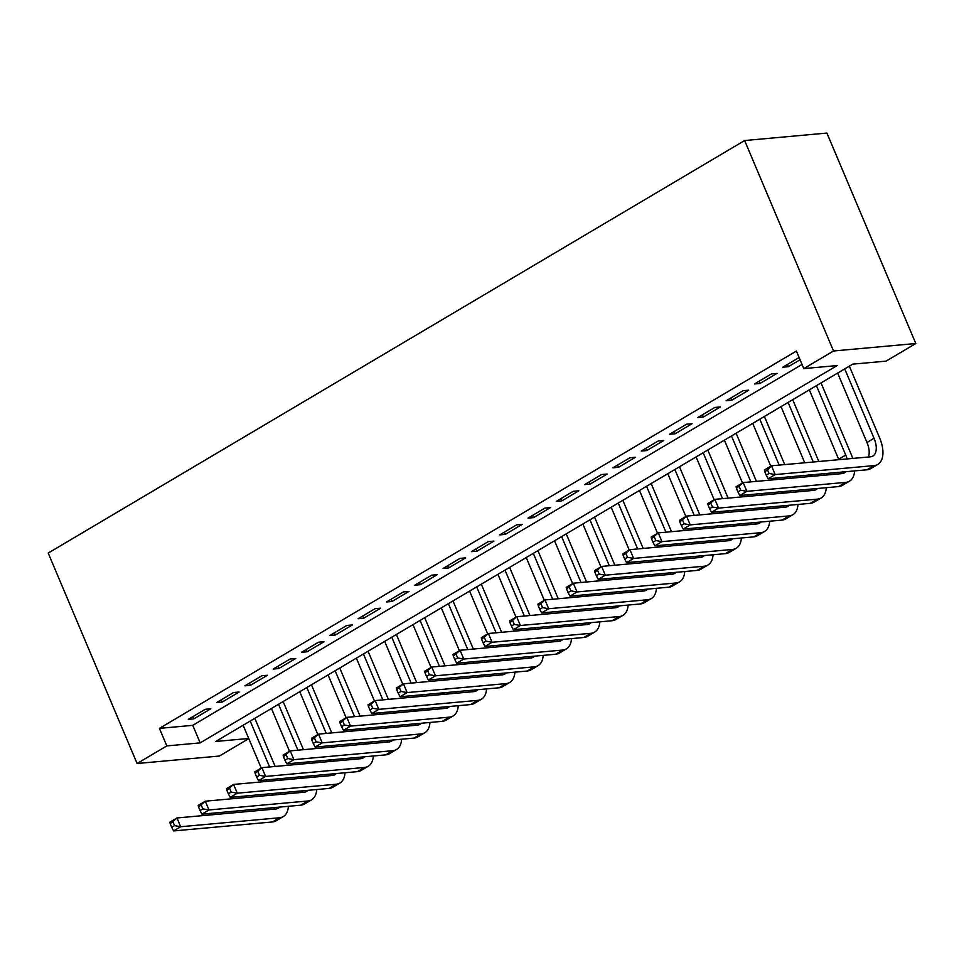 <?xml version="1.0" encoding="UTF-8"?>
<svg xmlns="http://www.w3.org/2000/svg" width="964" height="964" viewBox="0 0 964 964"><rect width="100%" height="100%" fill="white"/><g stroke="black" fill="none" stroke-linecap="round" stroke-linejoin="round"><path stroke-width="1.45" d="M248.784 738.629L219.37 756.041L137.093 763.512L48.2 553.071L744.63 140.539L826.907 133.068L915.8 343.521L886.073 361.126L852.718 364.151L215.743 741.473L248.724 738.472M205.26 709.299L188.269 719.361L193.836 718.855L210.815 708.793L205.26 709.299M233.565 692.526L216.587 702.587L222.142 702.093L239.132 692.031L233.565 692.526M261.883 675.764L244.892 685.826L250.447 685.32L267.438 675.258L261.883 675.764M290.188 658.99L273.21 669.052L278.765 668.546L295.755 658.484L290.188 658.99M318.506 642.217L301.515 652.279L307.07 651.784L324.061 641.723L318.506 642.217M346.811 625.455L329.821 635.517L335.388 635.011L352.366 624.949L346.811 625.455M375.117 608.682L358.138 618.743L363.693 618.237L380.684 608.176L375.117 608.682M403.434 591.908L386.444 601.97L391.999 601.476L408.989 591.414L403.434 591.908M431.739 575.147L414.749 585.208L420.316 584.702L437.294 574.64L431.739 575.147M460.045 558.373L443.066 568.435L448.622 567.929L465.612 557.867L460.045 558.373M488.362 541.599L471.372 551.661L476.939 551.167L493.917 541.105L488.362 541.599M516.668 524.838L499.689 534.899L505.244 534.393L522.235 524.332L516.668 524.838M544.985 508.064L527.995 518.126L533.55 517.62L550.54 507.558L544.985 508.064M573.291 491.291L556.3 501.352L561.867 500.858L578.846 490.797L573.291 491.291M601.596 474.529L584.618 484.591L590.173 484.085L607.163 474.023L601.596 474.529M629.914 457.755L612.923 467.817L618.478 467.311L635.469 457.249L629.914 457.755M658.219 440.982L641.241 451.044L646.796 450.55L663.774 440.488L658.219 440.982M686.537 424.22L669.546 434.282L675.101 433.776L692.092 423.714L686.537 424.22M714.842 407.447L697.852 417.508L703.419 417.002L720.397 406.941L714.842 407.447M743.148 390.685L726.169 400.747L731.724 400.241L748.715 390.179L743.148 390.685M771.465 373.912L754.475 383.973L760.03 383.467L777.02 373.405L771.465 373.912M137.093 763.512L166.82 745.907L200.175 742.883L837.15 365.561L803.795 368.597L796.385 351.053L159.409 728.374L192.764 725.338L802.036 364.44M799.12 357.524L782.78 367.2L788.347 366.694L800.06 359.753M159.409 728.374L166.82 745.907M803.795 368.597L833.523 350.992L744.63 140.539M915.8 343.521L833.523 350.992M192.764 725.338L200.175 742.883M787.407 364.464L788.347 366.694M759.09 381.238L760.03 383.467M730.784 398.012L731.724 400.241M702.467 414.773L703.419 417.002M674.161 431.547L675.101 433.776M645.856 448.32L646.796 450.55M617.538 465.082L618.478 467.311M589.233 481.855L590.173 484.085M560.928 498.629L561.867 500.858M532.61 515.391L533.55 517.62M504.305 532.164L505.244 534.393M475.987 548.926L476.939 551.167M447.682 565.699L448.622 567.929M419.376 582.473L420.316 584.702M391.059 599.234L391.999 601.476M362.753 616.008L363.693 618.237M334.436 632.782L335.388 635.011M306.13 649.543L307.07 651.784M277.825 666.317L278.765 668.546M249.507 683.09L250.447 685.32M221.202 699.852L222.142 702.093M192.896 716.626L193.836 718.855M764.741 471.637L766.223 475.144L769.055 473.469L767.573 469.962L764.741 471.637L764.404 469.998L771.477 465.805L775.189 474.577L874.023 465.6A29.197 15.605 59.4 0 0 877.794 464.419A29.197 15.605 59.4 0 0 879.59 437.777L849.332 366.151M844.717 368.887L874.035 438.283A19.461 10.399 -120.6 0 1 872.842 456.044A19.461 10.399 -120.6 0 1 870.323 456.828L771.477 465.805L767.573 469.962M837.644 373.08L866.961 442.476A19.461 10.399 -120.6 0 1 868.395 457.008M769.055 473.469L775.189 474.577L768.103 478.771L866.949 469.793A29.197 15.605 59.4 0 0 870.721 468.612L877.794 464.419M768.103 478.771L766.223 475.144M852.73 458.43A29.197 15.605 59.4 0 0 851.284 454.55L821.027 382.925M816.412 385.66L845.729 455.056A19.461 10.399 -120.6 0 1 847.079 458.936M809.338 389.854L838.644 459.25A19.461 10.399 -120.6 0 1 838.825 459.695M845.862 471.709A19.461 10.399 -120.6 0 1 844.524 472.806A19.461 10.399 -120.6 0 1 842.018 473.601L743.172 482.578L746.871 491.339L845.717 482.374A29.197 15.605 59.4 0 0 849.489 481.181A29.197 15.605 59.4 0 0 854.598 470.914M840.572 472.191A19.461 10.399 -120.6 0 1 840.09 473.77M736.436 488.399L736.086 486.772L743.172 482.578L736.436 488.399L737.918 491.905L740.75 490.23L739.268 486.724M740.75 490.23L746.871 491.339L739.798 495.532L838.644 486.567A29.197 15.605 59.4 0 0 842.403 485.374L849.489 481.181M739.798 495.532L737.918 491.905M818.834 461.503L792.721 399.699M788.106 402.434L813.267 462.009M781.021 406.627L804.747 462.78M809.893 474.975L810.338 476.011A19.461 10.399 -120.6 0 1 810.519 476.457M818.316 474.204A19.461 10.399 -120.6 0 1 818.773 475.71M817.556 488.471A19.461 10.399 -120.6 0 1 816.219 489.579A19.461 10.399 -120.6 0 1 813.7 490.375L714.854 499.34L718.566 508.112L817.412 499.135A29.197 15.605 59.4 0 0 821.171 497.954A29.197 15.605 59.4 0 0 826.293 487.688M812.266 488.953A19.461 10.399 -120.6 0 1 811.772 490.543M708.13 505.172L707.781 503.533L714.854 499.34L708.13 505.172L709.612 508.679L712.432 507.004L710.95 503.497M712.432 507.004L718.566 508.112L711.48 512.306L810.326 503.329A29.197 15.605 59.4 0 0 814.098 502.148L821.171 497.954M824.425 475.192A29.197 15.605 59.4 0 0 823.907 473.698M711.48 512.306L709.612 508.679M790.516 478.277L789.89 476.794M784.744 464.6L764.404 416.46M759.789 419.195L779.177 465.106M784.335 477.288L784.961 478.783M752.715 423.389L770.802 466.202M775.815 478.072L776.442 479.554M781.587 491.736L782.021 492.785A19.461 10.399 -120.6 0 1 782.214 493.231M790.01 490.977A19.461 10.399 -120.6 0 1 790.468 492.483M789.251 505.244A19.461 10.399 -120.6 0 1 787.901 506.353A19.461 10.399 -120.6 0 1 785.395 507.136L686.549 516.114L690.248 524.886L789.094 515.909A29.197 15.605 59.4 0 0 792.866 514.728A29.197 15.605 59.4 0 0 797.975 504.449M783.961 505.726A19.461 10.399 -120.6 0 1 783.467 507.317M679.813 521.946L679.475 520.307L686.549 516.114L679.813 521.946L681.295 525.452L684.127 523.777L682.645 520.271M684.127 523.777L690.248 524.886L683.175 529.079L782.021 520.102A29.197 15.605 59.4 0 0 785.793 518.921L792.866 514.728M796.119 491.965A29.197 15.605 59.4 0 0 795.601 490.471M683.175 529.079L681.295 525.452M762.211 495.05L761.584 493.556M756.427 481.373L736.098 433.234M731.483 435.969L750.872 481.88M756.017 494.062L756.644 495.556M724.398 440.162L742.485 482.976M747.498 494.833L748.124 496.327M753.27 508.51L753.715 509.558A19.461 10.399 -120.6 0 1 753.896 510.004M761.693 507.751A19.461 10.399 -120.6 0 1 762.15 509.245M760.933 522.018A19.461 10.399 -120.6 0 1 759.596 523.115A19.461 10.399 -120.6 0 1 757.077 523.91L658.243 532.887L661.943 541.648L760.789 532.682A29.197 15.605 59.4 0 0 764.56 531.489A29.197 15.605 59.4 0 0 769.67 521.223M755.643 522.5A19.461 10.399 -120.6 0 1 755.161 524.079M651.507 538.707L651.158 537.081L658.243 532.887L651.507 538.707L652.99 542.214L655.821 540.539L654.339 537.032M655.821 540.539L661.943 541.648L654.869 545.841L753.715 536.876A29.197 15.605 59.4 0 0 757.475 535.683L764.56 531.489M767.802 508.739A29.197 15.605 59.4 0 0 767.284 507.245M654.869 545.841L652.99 542.214M733.893 511.812L733.267 510.33M728.121 498.135L707.793 450.007M703.166 452.743L722.566 498.641M727.712 510.836L728.338 512.318M696.092 456.936L714.179 499.75M719.192 511.607L719.819 513.089M724.964 525.284L725.41 526.32A19.461 10.399 -120.6 0 1 725.591 526.766M733.387 524.512A19.461 10.399 -120.6 0 1 733.845 526.019M732.628 538.78A19.461 10.399 -120.6 0 1 731.29 539.888A19.461 10.399 -120.6 0 1 728.772 540.683L629.926 549.649L633.637 558.421L732.471 549.444A29.197 15.605 59.4 0 0 736.243 548.263A29.197 15.605 59.4 0 0 741.364 537.996M727.338 539.262A19.461 10.399 -120.6 0 1 726.844 540.852M623.19 555.481L622.852 553.842L629.926 549.649L623.19 555.481L624.672 558.987L627.504 557.312L626.022 553.806M627.504 557.312L633.637 558.421L626.552 562.615L725.398 553.637A29.197 15.605 59.4 0 0 729.17 552.456L736.243 548.263M739.496 525.501A29.197 15.605 59.4 0 0 738.978 524.006M626.552 562.615L624.672 558.987M705.588 528.585L704.961 527.091M699.816 514.909L679.475 466.769M674.86 469.504L694.249 515.415M699.406 527.597L700.033 529.091M667.787 473.698L685.874 516.511M690.875 528.38L691.501 529.863M696.659 542.045L697.093 543.094A19.461 10.399 -120.6 0 1 697.285 543.539M705.07 541.286A19.461 10.399 -120.6 0 1 705.528 542.792M704.31 555.553A19.461 10.399 -120.6 0 1 702.973 556.662A19.461 10.399 -120.6 0 1 700.466 557.445L601.62 566.422L605.32 575.195L704.166 566.217A29.197 15.605 59.4 0 0 707.938 565.037A29.197 15.605 59.4 0 0 713.047 554.758M699.021 556.035A19.461 10.399 -120.6 0 1 698.539 557.626M594.884 572.255L594.547 570.616L601.62 566.422L594.884 572.255L596.367 575.761L599.198 574.086L597.716 570.567M599.198 574.086L605.32 575.195L598.246 579.388L697.093 570.411A29.197 15.605 59.4 0 0 700.852 569.23L707.938 565.037M711.179 542.274A29.197 15.605 59.4 0 0 710.673 540.78M598.246 579.388L596.367 575.761M677.282 545.359L676.656 543.865M671.498 531.682L651.17 483.542M646.555 486.278L665.943 532.188M671.089 544.371L671.715 545.853M639.469 490.471L657.556 533.285M662.569 545.142L663.196 546.636M668.341 558.819L668.787 559.867A19.461 10.399 -120.6 0 1 668.968 560.313M676.764 558.06A19.461 10.399 -120.6 0 1 677.222 559.554M676.005 572.327A19.461 10.399 -120.6 0 1 674.667 573.423A19.461 10.399 -120.6 0 1 672.149 574.219L573.303 583.196L577.014 591.956L675.86 582.991A29.197 15.605 59.4 0 0 679.62 581.798A29.197 15.605 59.4 0 0 684.741 571.532M670.715 572.809A19.461 10.399 -120.6 0 1 670.221 574.387M566.579 589.016L566.23 587.389L573.303 583.196L566.579 589.016L568.061 592.523L570.893 590.848L569.411 587.341M570.893 590.848L577.014 591.956L569.941 596.15L668.775 587.184A29.197 15.605 59.4 0 0 672.547 585.992L679.62 581.798M682.874 559.048A29.197 15.605 59.4 0 0 682.355 557.541M569.941 596.15L568.061 592.523M648.965 562.12L648.338 560.638M643.193 548.444L622.852 500.316M618.237 503.051L637.638 548.95M642.783 561.144L643.41 562.627M611.164 507.233L629.251 550.058M634.264 561.916L634.89 563.398M640.036 575.592L640.482 576.629A19.461 10.399 -120.6 0 1 640.662 577.075M648.459 574.821A19.461 10.399 -120.6 0 1 648.917 576.327M647.7 589.088A19.461 10.399 -120.6 0 1 646.35 590.197A19.461 10.399 -120.6 0 1 643.844 590.992L544.997 599.957L548.697 608.73L647.543 599.753A29.197 15.605 59.4 0 0 651.315 598.572A29.197 15.605 59.4 0 0 656.424 588.305M642.41 589.57A19.461 10.399 -120.6 0 1 641.916 591.161M538.261 605.79L537.924 604.151L544.997 599.957L538.261 605.79L539.744 609.296L542.575 607.621L541.093 604.115M542.575 607.621L548.697 608.73L541.623 612.923L640.47 603.946A29.197 15.605 59.4 0 0 644.241 602.765L651.315 598.572M654.568 575.809A29.197 15.605 59.4 0 0 654.05 574.315M541.623 612.923L539.744 609.296M620.659 578.894L620.033 577.4M614.887 565.217L594.547 517.078M589.932 519.813L609.32 565.723M614.466 577.906L615.104 579.4M582.859 524.006L600.933 566.82M605.946 578.689L606.573 580.171M611.73 592.354L612.164 593.402A19.461 10.399 -120.6 0 1 612.345 593.848M620.141 591.595A19.461 10.399 -120.6 0 1 620.599 593.101M619.382 605.862A19.461 10.399 -120.6 0 1 618.044 606.971A19.461 10.399 -120.6 0 1 615.538 607.754L516.692 616.731L520.391 625.503L619.237 616.526A29.197 15.605 59.4 0 0 623.009 615.345A29.197 15.605 59.4 0 0 628.118 605.067M614.092 606.344A19.461 10.399 -120.6 0 1 613.61 607.935M509.956 622.563L509.607 620.924L516.692 616.731L509.956 622.563L511.438 626.07L514.27 624.395L512.788 620.876M514.27 624.395L520.391 625.503L513.318 629.697L612.164 620.72A29.197 15.605 59.4 0 0 615.924 619.527L623.009 615.345M626.251 592.583A29.197 15.605 59.4 0 0 625.732 591.089M513.318 629.697L511.438 626.07M592.354 595.668L591.715 594.173M586.57 581.991L566.242 533.851M561.614 536.587L581.015 582.497M586.16 594.68L586.787 596.162M554.541 540.78L572.628 583.594M577.641 595.451L578.267 596.945M583.413 609.128L583.859 610.176A19.461 10.399 -120.6 0 1 584.039 610.622M591.836 608.368A19.461 10.399 -120.6 0 1 592.294 609.863M591.077 622.636A19.461 10.399 -120.6 0 1 589.739 623.732A19.461 10.399 -120.6 0 1 587.221 624.527L488.374 633.505L492.086 642.265L590.932 633.3A29.197 15.605 59.4 0 0 594.692 632.107A29.197 15.605 59.4 0 0 599.813 621.84M585.787 623.118A19.461 10.399 -120.6 0 1 585.293 624.696M481.639 639.325L481.301 637.698L488.374 633.505L481.639 639.325L483.121 642.831L485.952 641.156L484.47 637.65M485.952 641.156L492.086 642.265L485 646.458L583.847 637.481A29.197 15.605 59.4 0 0 587.618 636.3L594.692 632.107M597.945 609.356A29.197 15.605 59.4 0 0 597.427 607.85M485 646.458L483.121 642.831M564.036 612.429L563.41 610.947M558.264 598.752L537.924 550.625M533.309 553.36L552.697 599.259M557.855 611.453L558.481 612.935M526.236 557.541L544.323 600.367M549.323 612.224L549.962 613.707M555.107 625.901L555.541 626.937A19.461 10.399 -120.6 0 1 555.734 627.383M563.518 625.13A19.461 10.399 -120.6 0 1 563.976 626.636M562.771 639.397A19.461 10.399 -120.6 0 1 561.422 640.506A19.461 10.399 -120.6 0 1 558.915 641.301L460.069 650.266L463.768 659.039L562.615 650.061A29.197 15.605 59.4 0 0 566.386 648.88A29.197 15.605 59.4 0 0 571.495 638.614M557.481 639.879A19.461 10.399 -120.6 0 1 556.987 641.47M453.333 656.098L452.996 654.46L460.069 650.266L453.333 656.098L454.815 659.605L457.647 657.93L456.165 654.423M457.647 657.93L463.768 659.039L456.695 663.232L555.541 654.255A29.197 15.605 59.4 0 0 559.313 653.074L566.386 648.88M569.628 626.118A29.197 15.605 59.4 0 0 569.122 624.624M456.695 663.232L454.815 659.605M535.731 629.203L535.104 627.709M529.947 615.526L509.619 567.386M505.003 570.122L524.392 616.032M529.537 628.215L530.164 629.709M497.918 574.315L516.005 617.129M521.018 628.998L521.644 630.48M526.79 642.663L527.236 643.711A19.461 10.399 -120.6 0 1 527.416 644.157M535.213 641.904A19.461 10.399 -120.6 0 1 535.671 643.41M534.454 656.171A19.461 10.399 -120.6 0 1 533.116 657.279A19.461 10.399 -120.6 0 1 530.598 658.063L431.764 667.04L435.463 675.812L534.309 666.835A29.197 15.605 59.4 0 0 538.081 665.654A29.197 15.605 59.4 0 0 543.19 655.375M529.164 656.653A19.461 10.399 -120.6 0 1 528.682 658.243M425.028 672.872L424.678 671.233L431.764 667.04L425.028 672.872L426.51 676.379L429.342 674.704L427.859 671.185M429.342 674.704L435.463 675.812L428.39 680.006L527.224 671.028A29.197 15.605 59.4 0 0 530.995 669.835L538.081 665.654M541.322 642.892A29.197 15.605 59.4 0 0 540.804 641.397M428.39 680.006L426.51 676.379M507.413 645.976L506.787 644.482M501.642 632.3L481.313 584.16M476.686 586.895L496.086 632.806M501.232 644.988L501.858 646.47M469.613 591.089L487.7 633.902M492.712 645.76L493.339 647.254M498.484 659.436L498.93 660.485A19.461 10.399 -120.6 0 1 499.111 660.93M506.907 658.677A19.461 10.399 -120.6 0 1 507.365 660.171M506.148 672.944A19.461 10.399 -120.6 0 1 504.811 674.041A19.461 10.399 -120.6 0 1 502.292 674.836L403.446 683.813L407.157 692.574L505.992 683.609A29.197 15.605 59.4 0 0 509.763 682.416A29.197 15.605 59.4 0 0 514.872 672.149M500.858 673.426A19.461 10.399 -120.6 0 1 500.364 675.005M396.71 689.634L396.373 688.007L403.446 683.813L396.71 689.634L398.192 693.14L401.024 691.465L399.542 687.959M401.024 691.465L407.157 692.574L400.072 696.767L498.918 687.79A29.197 15.605 59.4 0 0 502.69 686.609L509.763 682.416M513.017 659.665A29.197 15.605 59.4 0 0 512.499 658.159M400.072 696.767L398.192 693.14M479.108 662.738L478.481 661.256M473.336 649.061L452.996 600.933M448.381 603.669L467.769 649.567M472.914 661.762L473.553 663.244M441.307 607.85L459.394 650.676M464.395 662.533L465.022 664.015M470.179 676.21L470.613 677.246A19.461 10.399 -120.6 0 1 470.806 677.692M478.59 675.439A19.461 10.399 -120.6 0 1 479.048 676.945M477.831 689.706A19.461 10.399 -120.6 0 1 476.493 690.814A19.461 10.399 -120.6 0 1 473.987 691.61L375.141 700.575L378.84 709.347L477.686 700.37A29.197 15.605 59.4 0 0 481.458 699.189A29.197 15.605 59.4 0 0 486.567 688.923M472.541 690.188A19.461 10.399 -120.6 0 1 472.059 691.778M368.405 706.407L368.055 704.768L375.141 700.575L368.405 706.407L369.887 709.914L372.719 708.239L371.236 704.732M372.719 708.239L378.84 709.347L371.767 713.541L470.613 704.564A29.197 15.605 59.4 0 0 474.372 703.383L481.458 699.189M484.699 676.427A29.197 15.605 59.4 0 0 484.193 674.933M371.767 713.541L369.887 709.914M450.803 679.512L450.164 678.017M445.019 665.835L424.69 617.695M420.075 620.43L439.464 666.341M444.609 678.523L445.235 680.018M412.99 624.624L431.077 667.437M436.089 679.307L436.716 680.789M441.861 692.971L442.307 694.02A19.461 10.399 -120.6 0 1 442.488 694.466M450.284 692.212A19.461 10.399 -120.6 0 1 450.742 693.719M449.525 706.479A19.461 10.399 -120.6 0 1 448.188 707.588A19.461 10.399 -120.6 0 1 445.669 708.371L346.823 717.349L350.534 726.121L449.381 717.144A29.197 15.605 59.4 0 0 453.14 715.963A29.197 15.605 59.4 0 0 458.262 705.684M444.235 706.961A19.461 10.399 -120.6 0 1 443.741 708.552M340.099 723.181L339.75 721.542L346.823 717.349L340.099 723.181L341.581 726.687L344.401 725.012L342.931 721.494M344.401 725.012L350.534 726.121L343.449 730.314L442.295 721.337A29.197 15.605 59.4 0 0 446.067 720.144L453.14 715.963M456.394 693.2A29.197 15.605 59.4 0 0 455.876 691.706M343.449 730.314L341.581 726.687M422.485 696.285L421.858 694.791M416.713 682.608L396.373 634.469M391.758 637.204L411.146 683.115M416.303 695.297L416.93 696.779M384.684 641.397L402.771 684.211M407.784 696.068L408.411 697.562M413.556 709.745L413.99 710.793A19.461 10.399 -120.6 0 1 414.183 711.239M421.979 708.986A19.461 10.399 -120.6 0 1 422.437 710.48M421.22 723.253A19.461 10.399 -120.6 0 1 419.87 724.35A19.461 10.399 -120.6 0 1 417.364 725.145L318.518 734.122L322.217 742.883L421.063 733.917A29.197 15.605 59.4 0 0 424.835 732.724A29.197 15.605 59.4 0 0 429.944 722.458M415.93 723.735A19.461 10.399 -120.6 0 1 415.436 725.314M311.782 739.942L311.444 738.316L318.518 734.122L311.782 739.942L313.264 743.449L316.096 741.774L314.613 738.267M316.096 741.774L322.217 742.883L315.144 747.076L413.99 738.099A29.197 15.605 59.4 0 0 417.761 736.918L424.835 732.724M428.088 709.974A29.197 15.605 59.4 0 0 427.57 708.468M315.144 747.076L313.264 743.449M394.18 713.047L393.553 711.565M388.396 699.37L368.067 651.242M363.452 653.978L382.841 699.876M387.986 712.071L388.613 713.553M356.367 658.159L374.454 700.985M379.467 712.842L380.093 714.324M385.251 726.519L385.684 727.555A19.461 10.399 -120.6 0 1 385.865 728.001M393.661 725.747A19.461 10.399 -120.6 0 1 394.119 727.254M392.902 740.015A19.461 10.399 -120.6 0 1 391.565 741.123A19.461 10.399 -120.6 0 1 389.058 741.919L290.212 750.884L293.912 759.656L392.758 750.679A29.197 15.605 59.4 0 0 396.529 749.498A29.197 15.605 59.4 0 0 401.639 739.231M387.612 740.497A19.461 10.399 -120.6 0 1 387.13 742.087M283.476 756.716L283.127 755.077L290.212 750.884L283.476 756.716L284.958 760.222L287.79 758.548L286.308 755.041M287.79 758.548L293.912 759.656L286.838 763.85L385.684 754.872A29.197 15.605 59.4 0 0 389.444 753.691L396.529 749.498M399.771 726.736A29.197 15.605 59.4 0 0 399.253 725.241M286.838 763.85L284.958 760.222M365.862 729.82L365.236 728.326M360.09 716.144L339.762 668.004M335.135 670.739L354.535 716.65M359.68 728.832L360.307 730.326M328.061 674.933L346.148 717.746M351.161 729.615L351.788 731.098M356.933 743.28L357.379 744.329A19.461 10.399 -120.6 0 1 357.56 744.774M365.356 742.521A19.461 10.399 -120.6 0 1 365.814 744.027M364.597 756.788A19.461 10.399 -120.6 0 1 363.259 757.897A19.461 10.399 -120.6 0 1 360.741 758.68L261.895 767.657L265.606 776.43L364.44 767.452A29.197 15.605 59.4 0 0 368.212 766.272A29.197 15.605 59.4 0 0 373.333 755.993M359.307 757.27A19.461 10.399 -120.6 0 1 358.813 758.861M255.159 773.49L254.821 771.851L261.895 767.657L255.159 773.49L256.641 776.996L259.473 775.309L257.99 771.803M259.473 775.309L265.606 776.43L258.521 780.623L357.367 771.646A29.197 15.605 59.4 0 0 361.139 770.453L368.212 766.272M371.465 743.509A29.197 15.605 59.4 0 0 370.947 742.015M258.521 780.623L256.641 776.996M337.557 746.594L336.93 745.1M331.785 732.917L311.444 684.777M306.829 687.513L326.218 733.423M331.375 745.606L332.002 747.088M299.756 691.706L317.843 734.52M322.844 746.377L323.482 747.871M328.628 760.054L329.061 761.102A19.461 10.399 -120.6 0 1 329.254 761.536M337.038 759.295A19.461 10.399 -120.6 0 1 337.496 760.789M336.279 773.562A19.461 10.399 -120.6 0 1 334.942 774.658A19.461 10.399 -120.6 0 1 332.435 775.454L233.589 784.431L237.289 793.191L336.135 784.226A29.197 15.605 59.4 0 0 339.906 783.033A29.197 15.605 59.4 0 0 345.016 772.766M331.001 774.044A19.461 10.399 -120.6 0 1 330.507 775.622M226.853 790.251L226.516 788.624L233.589 784.431L226.853 790.251L228.335 793.758L231.167 792.083L229.685 788.576M231.167 792.083L237.289 793.191L230.215 797.385L329.061 788.407A29.197 15.605 59.4 0 0 332.821 787.226L339.906 783.033M343.148 760.283A29.197 15.605 59.4 0 0 342.642 758.776M230.215 797.385L228.335 793.758M309.251 763.355L308.625 761.873M303.467 749.679L283.139 701.551M278.524 704.286L297.912 750.185M303.058 762.379L303.684 763.862M271.438 708.468L289.525 751.293M294.538 763.151L295.165 764.633M300.31 776.827L300.756 777.864A19.461 10.399 -120.6 0 1 300.937 778.31M308.733 776.056A19.461 10.399 -120.6 0 1 309.191 777.562M307.974 790.323A19.461 10.399 -120.6 0 1 306.636 791.432A19.461 10.399 -120.6 0 1 304.118 792.227L205.272 801.192L208.983 809.965L307.829 800.988A29.197 15.605 59.4 0 0 311.589 799.807A29.197 15.605 59.4 0 0 316.71 789.54M302.684 790.805A19.461 10.399 -120.6 0 1 302.202 792.396M198.548 807.025L198.198 805.386L205.272 801.192L198.548 807.025L200.03 810.531L202.862 808.856L201.38 805.35M202.862 808.856L208.983 809.965L201.91 814.158L300.744 805.181A29.197 15.605 59.4 0 0 304.516 804L311.589 799.807M314.842 777.044A29.197 15.605 59.4 0 0 314.324 775.55M201.91 814.158L200.03 810.531M280.934 780.129L280.307 778.635M275.162 766.452L254.821 718.313M250.206 721.048L269.607 766.958M274.752 779.141L275.379 780.635M243.133 725.241L261.22 768.055M266.233 779.924L266.859 781.406M272.005 793.589L272.451 794.637A19.461 10.399 -120.6 0 1 272.631 795.083M280.428 792.83A19.461 10.399 -120.6 0 1 280.886 794.336M279.668 807.097A19.461 10.399 -120.6 0 1 278.319 808.206A19.461 10.399 -120.6 0 1 275.812 808.989L176.966 817.966L180.666 826.738L279.512 817.761A29.197 15.605 59.4 0 0 283.283 816.58A29.197 15.605 59.4 0 0 288.393 806.302M274.378 807.579A19.461 10.399 -120.6 0 1 273.884 809.17M170.23 823.798L169.893 822.159L176.966 817.966L170.23 823.798L171.713 827.305L174.544 825.618L173.062 822.111M174.544 825.618L180.666 826.738L173.592 830.932L272.438 821.955A29.197 15.605 59.4 0 0 276.21 820.762L283.283 816.58M286.537 793.818A29.197 15.605 59.4 0 0 286.019 792.324M173.592 830.932L171.713 827.305M874.035 438.283L866.961 442.476M874.023 465.6L866.949 469.793M845.729 455.056L838.644 459.25M845.717 482.374L838.644 486.567M812.495 474.734L810.338 476.011M817.412 499.135L810.326 503.329M784.19 491.507L782.021 492.785M789.094 515.909L782.021 520.102M755.872 508.269L753.715 509.558M760.789 532.682L753.715 536.876M727.567 525.043L725.41 526.32M732.471 549.444L725.398 553.637M699.261 541.816L697.093 543.094M704.166 566.217L697.093 570.411M670.944 558.578L668.787 559.867M675.86 582.991L668.775 587.184M642.639 575.351L640.482 576.629M647.543 599.753L640.47 603.946M614.333 592.125L612.164 593.402M619.237 616.526L612.164 620.72M586.016 608.887L583.859 610.176M590.932 633.3L583.847 637.481M557.71 625.66L555.541 626.937M562.615 650.061L555.541 654.255M529.393 642.434L527.236 643.711M534.309 666.835L527.224 671.028M501.087 659.195L498.93 660.485M505.992 683.609L498.918 687.79M472.782 675.969L470.613 677.246M477.686 700.37L470.613 704.564M444.464 692.742L442.307 694.02M449.381 717.144L442.295 721.337M416.159 709.504L413.99 710.793M421.063 733.917L413.99 738.099M387.841 726.278L385.684 727.555M392.758 750.679L385.684 754.872M359.536 743.051L357.379 744.329M364.44 767.452L357.367 771.646M331.23 759.813L329.061 761.102M336.135 784.226L329.061 788.407M302.913 776.586L300.756 777.864M307.829 800.988L300.744 805.181M274.607 793.36L272.451 794.637M279.512 817.761L272.438 821.955"/></g></svg>
